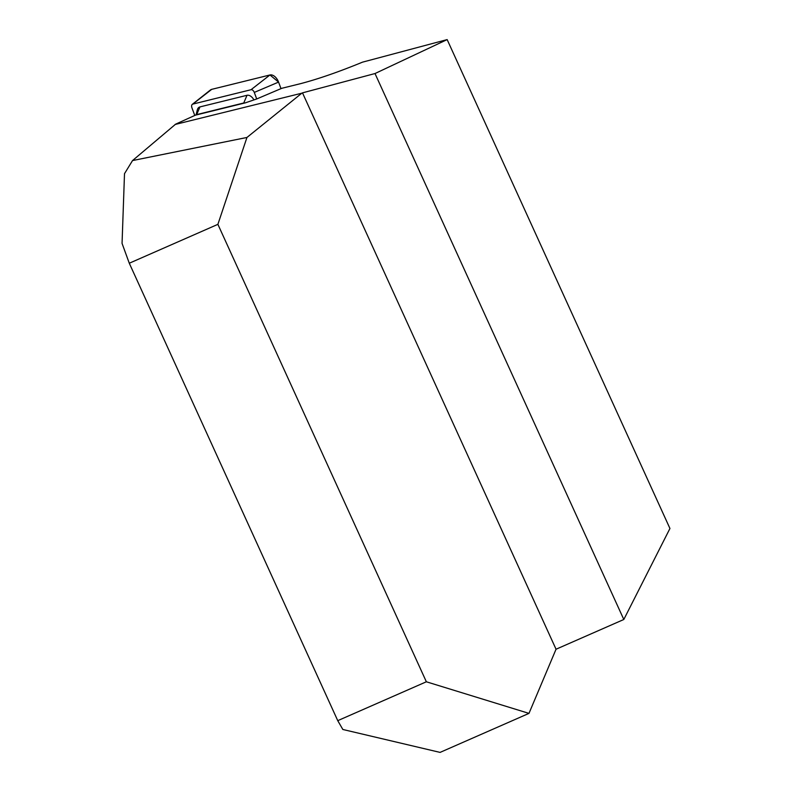 <?xml version="1.0" encoding="UTF-8"?>
<svg xmlns="http://www.w3.org/2000/svg" width="792" height="792" viewBox="0 0 792 792"><rect width="100%" height="100%" fill="white"/><g stroke="black" fill="none" stroke-linecap="round" stroke-linejoin="round"><path stroke-width="1.19" d="M132.531 160.568L124.502 173.666L122.057 243.382L129.284 263.231L217.889 224.344L246.946 137.462L132.531 160.568L175.666 124.136L195.416 115.167L245.362 102.841L256.707 98.96L254.282 92.416A3.435 2.109 -114.4 0 0 251.024 89.724L192.803 104.099A3.435 2.109 -114.4 0 0 192.308 104.346A3.435 2.109 -114.4 0 0 191.931 107.811L194.773 115.454M192.308 104.346L210.415 89.991A9.078 5.564 65.6 0 1 211.731 89.347L269.953 74.973A9.078 5.564 65.6 0 1 278.566 82.101L281.002 88.635L278.566 82.101L269.953 74.973L211.731 89.347L209.435 91.139M253.826 99.693A8.217 5.039 -114.4 0 0 247.005 95.297L199.94 106.91A8.217 5.039 -114.4 0 0 197.307 109.91L196.02 115.018M196.129 114.989A2.524 1.554 65.6 0 1 196.703 114.593L243.758 102.98A2.524 1.554 65.6 0 1 244.5 103.049M217.889 224.344L426.353 681.783L528.977 713.384L556.043 649.232L302.495 92.862L375.002 73.537L447.153 39.6L362.558 62.142C338.917 71.854 318.236 79.032 300.495 83.675L281.813 88.288L256.707 98.96M175.052 124.492L301.811 93.199L246.946 137.462M302.495 92.862L301.811 93.199M129.284 263.231L337.748 720.661L342.847 729.481L440.075 752.4L528.977 713.384M337.748 720.661L426.353 681.783M375.002 73.537L623.809 619.492L669.943 528.482L447.153 39.6M556.043 649.232L623.809 619.492M211.731 89.347L192.803 104.099M269.953 74.973L251.024 89.724M278.566 82.101L254.282 92.416M247.005 95.297L243.758 102.98M199.94 106.91L196.703 114.593"/></g></svg>
